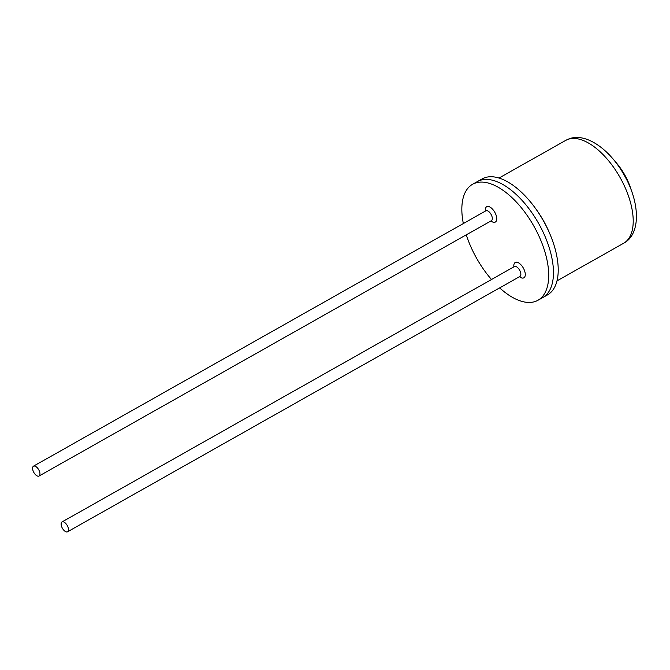 <?xml version="1.0" encoding="UTF-8"?>
<svg xmlns="http://www.w3.org/2000/svg" width="670" height="670" viewBox="0 0 670 670"><rect width="100%" height="100%" fill="white"/><g stroke="black" fill="none" stroke-linecap="round" stroke-linejoin="round"><path stroke-width="1" d="M67.461 525.9A5.653 2.789 60.6 0 1 67.586 531.779A5.653 2.789 60.6 0 1 62.159 527.818A5.653 2.789 60.6 0 1 62.034 521.938A5.653 2.789 60.6 0 1 67.461 525.9M38.927 470.147A5.653 2.789 60.6 0 1 39.053 476.027A5.653 2.789 60.6 0 1 33.626 472.065A5.653 2.789 60.6 0 1 33.5 466.186A5.653 2.789 60.6 0 1 38.927 470.147M463.339 223.537A66.556 32.83 60.6 0 1 472.559 184.317A66.556 32.83 60.6 0 1 536.477 230.991A66.556 32.83 60.6 0 1 538.002 300.244L542.759 297.564A66.556 32.83 60.6 0 0 539.894 225.757A66.556 32.83 60.6 0 0 479.67 180.54A66.556 32.83 60.6 0 0 477.316 181.637A66.556 32.83 60.6 0 1 541.234 228.311A66.556 32.83 60.6 0 1 542.759 297.564A66.556 32.83 60.6 0 1 540.405 298.653M538.002 300.244A66.556 32.83 60.6 0 1 499.653 287.874M491.495 279.499A66.556 32.83 60.6 0 1 474.084 253.57A66.556 32.83 60.6 0 1 466.295 234.852M472.559 184.317L482.073 178.949A66.556 32.83 60.6 0 1 484.427 177.86A66.556 32.83 60.6 0 1 544.651 223.068A66.556 32.83 60.6 0 1 547.516 294.875L542.759 297.564M39.053 476.027L491.411 220.673A5.653 2.789 -119.4 0 0 491.286 214.794A5.653 2.789 -119.4 0 0 485.859 210.824L486.102 210.715M485.34 211.117A8.794 4.338 60.6 0 1 488.455 206.519A8.794 4.338 60.6 0 1 495.138 212.918A8.794 4.338 60.6 0 1 496.277 221.058A8.794 4.338 60.6 0 1 490.901 220.958M67.586 531.779L519.945 276.425A5.653 2.789 -119.4 0 0 519.819 270.546A5.653 2.789 -119.4 0 0 514.384 266.585L514.635 266.476M513.873 266.869A8.794 4.338 60.6 0 1 516.989 262.272A8.794 4.338 60.6 0 1 523.664 268.67A8.794 4.338 60.6 0 1 524.811 276.81A8.794 4.338 60.6 0 1 519.434 276.71M535.447 208.37A59.027 29.111 60.6 0 1 549.903 233.972M498.991 178.053L565.689 140.398A59.027 29.111 60.6 0 1 567.775 139.435A59.027 29.111 60.6 0 1 621.182 179.527A59.027 29.111 60.6 0 1 623.72 243.202L557.021 280.856M33.5 466.186L485.859 210.824M62.034 521.938L514.384 266.585M631.509 190.9A76.589 76.589 0 0 0 614.49 160.758M565.689 140.398L568.797 138.958C585.605 132.141 609.842 149.175 624.239 175.188C640.135 202.642 640.997 234.198 623.72 243.202"/></g></svg>
